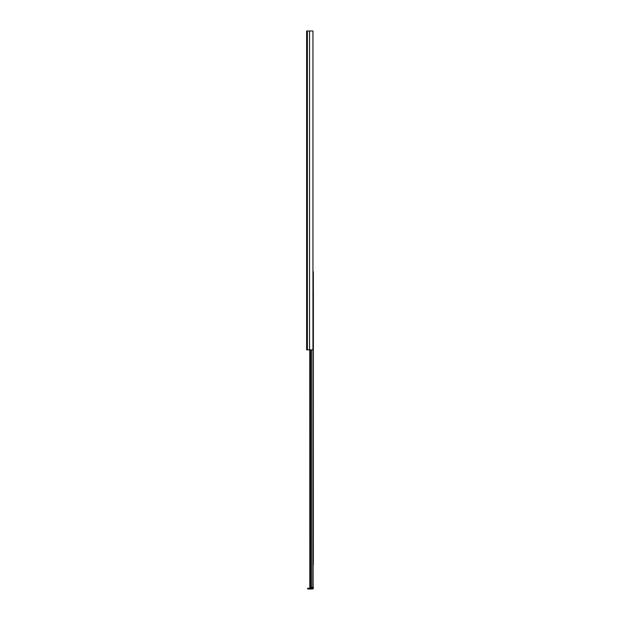 <?xml version="1.0" encoding="UTF-8"?>
<svg xmlns="http://www.w3.org/2000/svg" width="620" height="620" viewBox="0 0 620 620"><rect width="100%" height="100%" fill="white"/><g stroke="black" fill="none" stroke-linecap="round" stroke-linejoin="round"><path stroke-width="0.93" d="M306.629 42.827L306.629 40.432L306.629 42.827M306.629 344.333L306.629 341.512M306.629 37.324L306.629 31.535M306.629 31L306.629 349.858L312.945 349.858L312.945 31L306.629 31M313.371 327.406L313.371 443.254M313.371 564.688L313.371 290.207M313.371 445.648L313.371 562.293M312.581 587.303L312.364 588.202L308.489 588.202L308.489 589L307.69 589L307.69 588.202L308.489 588.202M309.806 349.858L309.806 587.303L313.371 587.303L313.371 587.993A1.008 1.008 0 0 1 312.364 589L308.489 589M313.371 292.594L313.371 325.547M309.806 587.303L309.76 349.858M312.945 271.738L313.348 271.738L313.139 587.303M309.566 31L309.566 349.858M309.535 31L309.535 349.858M307.381 31L307.381 349.858M309.178 589L309.178 588.202M310.667 349.858L310.667 587.303M311.837 349.858L311.837 587.303M310.093 589L310.093 588.202M310.674 589L310.674 588.202M308.52 589L308.52 588.202"/></g></svg>

